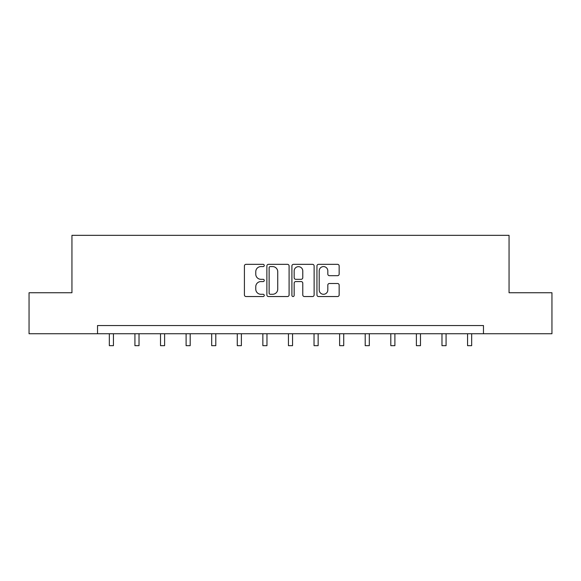 <?xml version="1.0" encoding="UTF-8"?>
<svg xmlns="http://www.w3.org/2000/svg" width="581" height="581" viewBox="0 0 581 581"><rect width="100%" height="100%" fill="white"/><g stroke="black" fill="none" stroke-linecap="round" stroke-linejoin="round"><path stroke-width="0.87" d="M264.261 265.466A1.126 1.126 0 0 0 263.128 264.34L246.024 264.34A1.612 1.612 0 0 0 244.412 265.945L244.412 294.93A1.612 1.612 0 0 0 246.024 296.535L263.128 296.535A1.126 1.126 0 0 0 264.261 295.409A1.126 1.126 0 0 0 263.128 294.284L260.92 294.284A5.149 5.149 0 0 1 255.763 289.135L255.763 286.716A5.149 5.149 0 0 1 260.92 281.567L263.128 281.567A1.126 1.126 0 0 0 264.261 280.434A1.126 1.126 0 0 0 263.128 279.308L260.92 279.308A5.149 5.149 0 0 1 255.763 274.159L255.763 271.741A5.149 5.149 0 0 1 260.92 266.592L263.128 266.592A1.126 1.126 0 0 0 264.261 265.466M337.554 275.685A1.612 1.612 0 0 0 339.159 274.079L339.159 265.945A1.612 1.612 0 0 0 337.554 264.34L318.555 264.34A1.612 1.612 0 0 0 316.943 265.945L316.943 294.93A1.612 1.612 0 0 0 318.555 296.535L337.554 296.535A1.612 1.612 0 0 0 339.159 294.93L339.159 285.104A1.612 1.612 0 0 0 337.554 283.499L329.42 283.499A1.612 1.612 0 0 0 327.815 285.104L327.815 289.977A4.307 4.307 0 0 1 323.508 294.284A4.307 4.307 0 0 1 319.201 289.977L319.201 270.899A4.307 4.307 0 0 1 323.508 266.592A4.307 4.307 0 0 1 327.815 270.899L327.815 274.079A1.612 1.612 0 0 0 329.42 275.685L337.554 275.685M97.528 333.741L29.05 333.741L29.05 292.737L71.942 292.737L71.942 235.334L509.058 235.334L509.058 292.737L551.95 292.737L551.95 333.741L483.472 333.741L483.472 325.542L97.528 325.542L97.528 333.741L483.472 333.741M289.091 265.945A1.612 1.612 0 0 0 287.479 264.34L268.48 264.34A1.612 1.612 0 0 0 266.875 265.945L266.875 294.93A1.612 1.612 0 0 0 268.48 296.535L287.479 296.535A1.612 1.612 0 0 0 289.091 294.93L289.091 265.945M293.521 264.34L312.52 264.34A1.612 1.612 0 0 1 314.125 265.945L314.125 294.93A1.612 1.612 0 0 1 312.52 296.535L304.386 296.535A1.612 1.612 0 0 1 302.774 294.93L302.774 283.172A1.612 1.612 0 0 0 301.169 281.567L295.773 281.567A1.612 1.612 0 0 0 294.16 283.172L294.16 295.409A1.126 1.126 0 0 1 293.035 296.535A1.126 1.126 0 0 1 291.909 295.409L291.909 265.945A1.612 1.612 0 0 1 293.521 264.34M270.252 266.592A1.126 1.126 0 0 0 269.126 267.718L269.126 293.158A1.126 1.126 0 0 0 270.252 294.284L272.591 294.284A5.149 5.149 0 0 0 277.74 289.135L277.74 271.741A5.149 5.149 0 0 0 272.591 266.592L270.252 266.592M302.774 270.978A4.307 4.307 0 0 0 298.467 266.672A4.307 4.307 0 0 0 294.16 270.978L294.16 277.703A1.612 1.612 0 0 0 295.773 279.308L301.169 279.308A1.612 1.612 0 0 0 302.774 277.703L302.774 270.978M109.337 333.741L109.337 345.666L113.44 345.666L113.44 333.741M134.923 333.741L134.923 345.666L139.026 345.666L139.026 333.741M160.516 333.741L160.516 345.666L164.612 345.666L164.612 333.741M186.102 333.741L186.102 345.666L190.198 345.666L190.198 333.741M211.687 333.741L211.687 345.666L215.791 345.666L215.791 333.741M237.273 333.741L237.273 345.666L241.376 345.666L241.376 333.741M262.859 333.741L262.859 345.666L266.962 345.666L266.962 333.741M288.452 333.741L288.452 345.666L292.548 345.666L292.548 333.741M314.038 333.741L314.038 345.666L318.141 345.666L318.141 333.741M339.624 333.741L339.624 345.666L343.727 345.666L343.727 333.741M365.209 333.741L365.209 345.666L369.313 345.666L369.313 333.741M390.802 333.741L390.802 345.666L394.898 345.666L394.898 333.741M416.388 333.741L416.388 345.666L420.484 345.666L420.484 333.741M441.974 333.741L441.974 345.666L446.077 345.666L446.077 333.741M467.56 333.741L467.56 345.666L471.663 345.666L471.663 333.741"/></g></svg>
